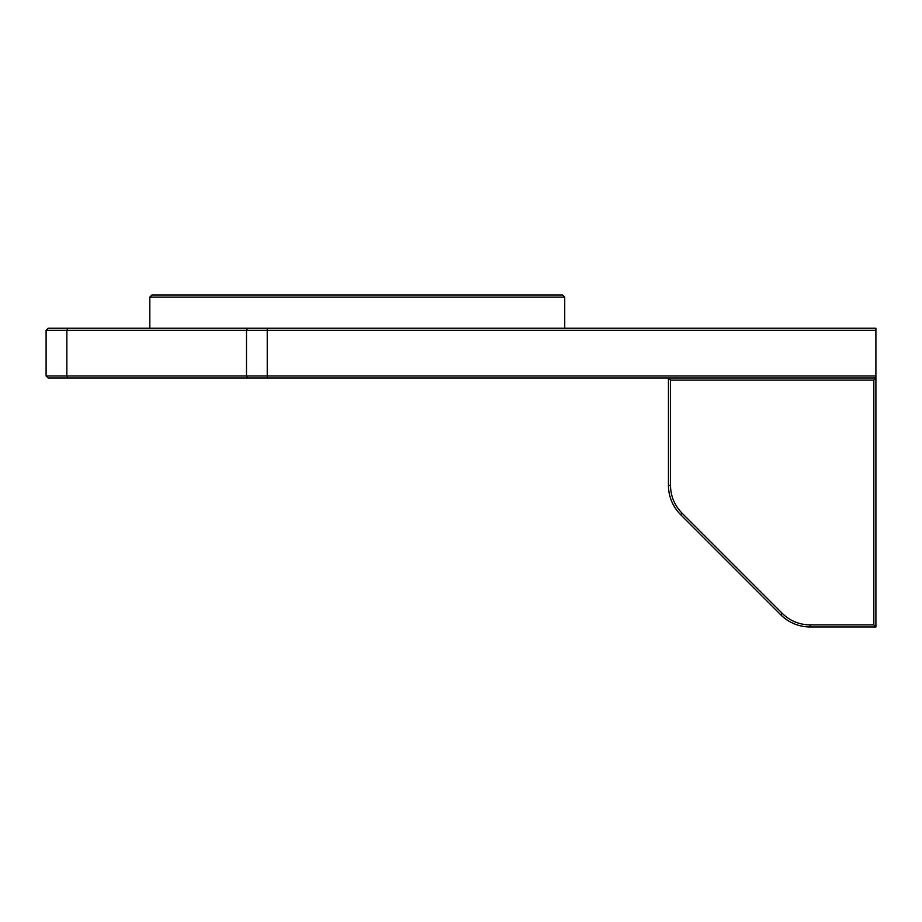 <?xml version="1.0" encoding="UTF-8"?>
<svg xmlns="http://www.w3.org/2000/svg" width="922" height="922" viewBox="0 0 922 922"><rect width="100%" height="100%" fill="white"/><g stroke="black" fill="none" stroke-linecap="round" stroke-linejoin="round"><path stroke-width="1.38" d="M564.725 297.115L149.825 297.115L151.9 295.04L562.651 295.04L564.725 297.115L564.725 328.232M149.825 297.115L149.825 328.232M48.175 378.02L46.1 375.946L875.9 375.946L875.9 378.02L48.175 378.02M247.534 328.232L875.9 328.232L875.9 330.307L46.1 330.307L48.175 328.232L247.534 328.232L246.497 330.307L246.497 375.946L247.534 378.02M46.1 375.946L46.1 330.307L48.175 328.232M875.9 330.307L875.9 375.946M873.826 624.886L873.826 380.095L670.524 380.095L670.524 485.306A39.416 39.416 0 0 0 682.073 513.174L782.236 613.337A39.416 39.416 0 0 0 810.104 624.886L873.826 624.886L875.9 626.96L810.104 626.96A41.49 41.49 0 0 1 780.773 614.813L680.597 514.637A41.49 41.49 0 0 1 668.45 485.306L668.45 378.02L670.524 380.095M873.826 380.095L875.9 378.02L875.9 626.96M668.45 378.02L875.9 378.02M267.242 378.02L267.242 328.232M67.882 378.02L66.845 375.946L66.845 330.307L67.882 328.232M810.104 624.886L810.104 626.96M782.236 613.337L780.773 614.813M680.597 514.637L682.073 513.174M668.45 485.306L670.524 485.306"/></g></svg>
